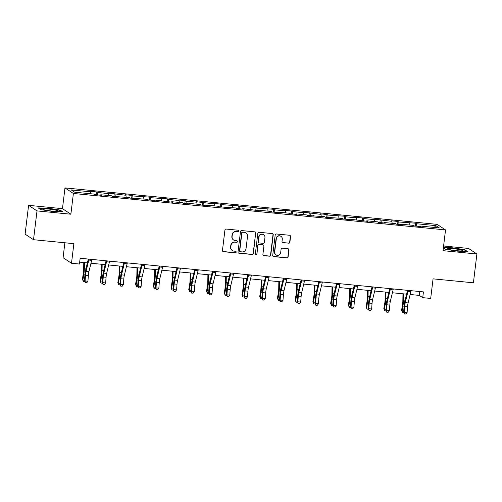 <?xml version="1.0" encoding="UTF-8"?>
<svg xmlns="http://www.w3.org/2000/svg" width="502" height="502" viewBox="0 0 502 502"><rect width="100%" height="100%" fill="white"/><g stroke="black" fill="none" stroke-linecap="round" stroke-linejoin="round"><path stroke-width="0.75" d="M238.714 231.089A0.803 0.778 123.5 0 0 238.03 230.217L226.17 229.056A1.148 1.117 123.5 0 0 224.921 230.079L222.455 250.442A1.148 1.117 123.5 0 0 223.434 251.684L235.287 252.845A0.803 0.778 123.5 0 0 235.827 251.383A0.803 0.778 123.5 0 0 235.482 251.257L233.945 251.107A3.665 3.564 123.5 0 1 230.813 247.141L231.02 245.44A3.665 3.564 123.5 0 1 235.03 242.171L236.561 242.322A0.803 0.778 123.5 0 0 237.101 240.86A0.803 0.778 123.5 0 0 236.756 240.74L235.218 240.59A3.665 3.564 123.5 0 1 232.087 236.618L232.294 234.923A3.665 3.564 123.5 0 1 236.304 231.654L237.835 231.805A0.803 0.778 123.5 0 0 238.714 231.089M233.637 240.031L233.411 239.881A3.665 3.564 123.5 0 1 231.861 236.467L232.068 234.773A3.665 3.564 123.5 0 1 236.072 231.504L237.609 231.654A0.803 0.778 123.5 0 0 238.255 230.274M222.832 251.427A1.148 1.117 123.5 0 0 223.208 251.533L235.061 252.694A0.803 0.778 123.5 0 0 235.708 251.32M232.363 250.548L232.137 250.398A3.665 3.564 123.5 0 1 230.587 246.99L230.794 245.29A3.665 3.564 123.5 0 1 234.798 242.02L236.335 242.171A0.803 0.778 123.5 0 0 236.982 240.797M288.637 243.244A1.148 1.117 123.5 0 0 289.892 242.221L290.583 236.511A1.148 1.117 123.5 0 0 289.604 235.269L276.439 233.982A1.148 1.117 123.5 0 0 275.184 235.005L272.718 255.367A1.148 1.117 123.5 0 0 273.697 256.604L286.862 257.896A1.148 1.117 123.5 0 0 288.117 256.873L288.951 249.971A1.148 1.117 123.5 0 0 287.972 248.735L282.337 248.183A1.148 1.117 123.5 0 0 281.089 249.205L280.674 252.625A3.068 2.981 123.5 0 1 276 254.89A3.068 2.981 123.5 0 1 274.701 252.042L276.326 238.632A3.068 2.981 123.5 0 1 281.001 236.367A3.068 2.981 123.5 0 1 282.293 239.222L282.024 241.456A1.148 1.117 123.5 0 0 283.002 242.692L288.412 243.093A1.148 1.117 123.5 0 0 289.66 242.077L290.351 236.36A1.148 1.117 123.5 0 0 289.98 235.375M37.004 210.896L70.876 214.216L62.461 208.656L28.589 205.337L37.004 210.896L33.515 239.705L73.869 243.658L71.497 263.255L79.454 264.033L80.151 258.266L423.431 291.894L422.734 297.661L430.691 298.439L433.063 278.848L473.411 282.802L476.9 253.987L468.485 248.427L443.592 245.986M70.876 214.216L73.386 193.471L445.538 229.922L443.028 250.667L476.9 253.987M255.882 233.11A1.148 1.117 123.5 0 0 254.903 231.874L241.738 230.581A1.148 1.117 123.5 0 0 240.483 231.604L238.017 251.966A1.148 1.117 123.5 0 0 238.996 253.209L252.167 254.495A1.148 1.117 123.5 0 0 253.416 253.472L255.656 232.959A1.148 1.117 123.5 0 0 255.28 231.98M259.088 232.282L272.253 233.574A1.148 1.117 123.5 0 1 273.232 234.81L270.766 255.173A1.148 1.117 123.5 0 1 269.511 256.196L263.883 255.643A1.148 1.117 123.5 0 1 262.904 254.401L263.901 246.143A1.148 1.117 123.5 0 0 262.922 244.907L259.183 244.537A1.148 1.117 123.5 0 0 257.934 245.56L256.892 254.156A0.803 0.778 123.5 0 1 255.669 254.752A0.803 0.778 123.5 0 1 255.33 254.006L257.833 233.304A1.148 1.117 123.5 0 1 259.088 232.282M33.515 239.705L25.1 234.145L28.589 205.337M73.386 193.471L64.971 187.911L437.123 224.363L445.538 229.922M415.355 226.038L415.694 223.195L398.795 222.003L397.967 221.457L391.146 220.786L391.974 221.338L373.413 219.048L374.241 219.6L363.329 218.533L362.5 217.981L355.68 217.316L356.508 217.862L345.596 216.795L344.767 216.243L327.862 215.057L327.034 214.505L320.213 213.839L321.048 214.385L302.48 212.101L303.315 212.653L292.402 211.58L291.568 211.035L284.747 210.363L285.582 210.915L274.669 209.842L273.835 209.296L256.936 208.11L256.108 207.558L239.203 206.372L238.375 205.82L221.47 204.634L220.642 204.088L213.821 203.417L214.649 203.969L196.087 201.678L196.916 202.231L186.004 201.158L185.175 200.612L178.354 199.94L179.189 200.493L168.277 199.426L167.442 198.874L150.544 197.688L149.709 197.135L132.81 195.949L131.976 195.397L125.161 194.732L125.989 195.278L107.428 192.994L108.256 193.546L97.344 192.473L96.516 191.927L89.695 191.256L90.523 191.808L71.202 189.913L74.66 192.197L93.981 194.092L94.809 194.638L101.63 195.309L100.802 194.757L100.638 195.209M415.694 223.195L416.528 223.741L435.849 225.636L439.306 227.921L419.986 226.025L420.814 226.571L413.993 225.906L413.165 225.354L402.253 224.287L403.081 224.84L396.26 224.168L395.432 223.622L384.519 222.549L385.348 223.101L378.527 222.43L377.699 221.884L366.786 220.811L367.615 221.363L349.053 219.079L349.881 219.625L343.067 218.96L342.232 218.408L325.334 217.222L324.499 216.669L307.6 215.483L306.772 214.938L295.86 213.865L296.688 214.417L289.867 213.745L289.039 213.199L278.127 212.126L278.955 212.679L272.134 212.007L271.306 211.461L260.394 210.394L261.222 210.94L242.661 208.656L243.489 209.202L236.668 208.537L235.84 207.985L218.935 206.799L218.106 206.247L207.194 205.18L208.023 205.732L201.208 205.061L200.373 204.515L189.461 203.442L190.296 203.994L183.475 203.323L182.64 202.777L171.728 201.704L172.562 202.256L154.001 199.972L154.829 200.518L148.008 199.852L147.18 199.3L130.275 198.114L129.447 197.562L112.542 196.376L111.714 195.83L100.802 194.757M409.839 225.034L409.707 223.07M398.958 224.432L398.795 222.003M402.253 224.287L402.083 224.739M392.106 223.296L391.974 221.338M381.225 222.693L381.062 220.265M384.519 222.549L384.356 223.001M374.373 221.558L374.241 219.6M363.492 220.962L363.329 218.533M366.786 220.811L366.623 221.263M356.64 219.82L356.508 217.862M345.759 219.223L345.596 216.795M349.053 219.079L348.89 219.531M338.906 218.081L338.775 216.124M328.032 217.485L327.862 215.057M331.32 217.341L331.157 217.793M321.18 216.343L321.048 214.385M310.299 215.747L310.136 213.319M313.587 215.603L313.424 216.055M303.446 214.611L303.315 212.653M292.566 214.009L292.402 211.58M295.86 213.865L295.691 214.316M285.713 212.873L285.582 210.915M274.832 212.271L274.669 209.842M278.127 212.126L277.957 212.578M267.98 211.135L267.848 209.177M257.099 210.539L256.936 208.11M260.394 210.394L260.224 210.84M250.247 209.397L250.115 207.439M239.366 208.801L239.203 206.372M242.661 208.656L242.497 209.108M232.514 207.659L232.382 205.701M221.633 207.062L221.47 204.634M224.927 206.918L224.764 207.37M214.781 205.927L214.649 203.969M203.9 205.324L203.737 202.896M207.194 205.18L207.031 205.632M197.048 204.188L196.916 202.231M186.173 203.586L186.004 201.158M189.461 203.442L189.298 203.894M179.321 202.45L179.189 200.493M168.44 201.854L168.277 199.426M171.728 201.704L171.565 202.155M161.588 200.712L161.456 198.754M150.707 200.116L150.544 197.688M154.001 199.972L153.832 200.423M143.854 198.974L143.723 197.016M132.974 198.378L132.81 195.949M136.268 198.234L136.098 198.685M126.121 197.236L125.989 195.278M115.24 196.64L115.077 194.211M118.535 196.495L118.365 196.947M108.388 195.504L108.256 193.546M97.507 194.901L97.344 192.473M90.655 193.766L90.523 191.808M64.883 242.78L63.083 257.695L71.497 263.255M62.461 208.656L64.971 187.911M410.134 294.505L419.321 295.408L422.734 297.661M79.68 262.132L87.386 262.891M90.95 263.236L105.113 264.629M108.683 264.974L122.846 266.361M126.416 266.713L140.579 268.099M144.149 268.451L158.312 269.838M161.882 270.189L176.045 271.576M179.616 271.921L193.778 273.314M197.342 273.659L211.511 275.046M215.076 275.397L229.245 276.784M232.809 277.135L246.971 278.522M250.542 278.874L264.705 280.26M268.275 280.612L282.438 281.998M286.008 282.344L300.171 283.73M303.741 284.082L317.904 285.469M321.475 285.82L335.637 287.207M339.201 287.558L353.37 288.945M356.935 289.296L371.103 290.683M374.668 291.028L388.83 292.421M392.401 292.766L406.564 294.153M434.274 227.425L435.849 225.636M416.691 226.17L416.528 223.741M419.986 226.025L419.816 226.477M419.791 291.543L419.321 295.408M96.171 194.77L96.516 191.927M113.904 196.508L114.249 193.665M131.637 198.246L131.976 195.397M149.364 199.984L149.709 197.135M167.097 201.722L167.442 198.874M184.83 203.454L185.175 200.612M202.563 205.192L202.908 202.35M220.296 206.931L220.642 204.088M238.03 208.669L238.375 205.82M255.763 210.407L256.108 207.558M273.496 212.145L273.835 209.296M291.223 213.877L291.568 211.035M308.956 215.615L309.301 212.773M326.689 217.353L327.034 214.505M344.422 219.092L344.767 216.243M362.155 220.83L362.5 217.981M379.888 222.562L380.234 219.719M397.622 224.3L397.967 221.457M52.948 211.518L62.65 211.75L60.114 210.081L47.878 208.167L38.177 207.928L40.712 209.604L52.948 211.518M443.36 247.913L445.374 249.243L457.611 251.157L467.312 251.395L464.777 249.72L452.54 247.806L443.398 247.58M60.064 210.489L60.114 210.081M464.726 250.128L464.777 249.72M238.394 252.952A1.148 1.117 123.5 0 0 238.77 253.058L251.935 254.345A1.148 1.117 123.5 0 0 253.19 253.322L255.656 232.959M242.773 232.288A0.803 0.778 123.5 0 0 241.895 233.003L239.73 250.874A0.803 0.778 123.5 0 0 240.42 251.747L242.033 251.904A3.665 3.564 123.5 0 0 246.043 248.634L247.524 236.417A3.665 3.564 123.5 0 0 244.392 232.445L242.548 232.137A0.803 0.778 123.5 0 0 241.669 232.853L241.895 233.003M240.069 251.621L239.843 251.471A0.803 0.778 123.5 0 1 239.504 250.724L241.669 232.853M245.974 233.003L245.748 232.853A3.665 3.564 123.5 0 0 244.16 232.294L244.392 232.445M242.548 232.137L244.16 232.294M263.274 255.386A1.148 1.117 123.5 0 0 263.65 255.493L269.285 256.045A1.148 1.117 123.5 0 0 270.54 255.022L273.006 234.66A1.148 1.117 123.5 0 0 272.63 233.681M263.418 245.083L263.186 244.932A1.148 1.117 123.5 0 0 262.697 244.756L258.957 244.386A1.148 1.117 123.5 0 0 257.702 245.409L256.892 254.156M255.562 254.665A0.803 0.778 123.5 0 0 256.666 254.006M264.937 237.578A3.068 2.981 123.5 0 0 263.644 234.729A3.068 2.981 123.5 0 0 258.969 236.994L258.398 241.713A1.148 1.117 123.5 0 0 259.377 242.955L263.111 243.319A1.148 1.117 123.5 0 0 264.366 242.297L264.937 237.578M263.644 234.729L263.418 234.578A3.068 2.981 123.5 0 0 258.743 236.844L258.969 236.994M258.881 242.78L258.655 242.629A1.148 1.117 123.5 0 1 258.166 241.562L258.743 236.844M282.4 242.435A1.148 1.117 123.5 0 0 282.777 242.541L288.412 243.093M281.001 236.367L280.775 236.216A3.068 2.981 123.5 0 0 276.1 238.481L276.326 238.632M276 254.89L275.767 254.74A3.068 2.981 123.5 0 1 274.475 251.891L276.1 238.481M273.094 256.346A1.148 1.117 123.5 0 0 273.471 256.453L286.636 257.746A1.148 1.117 123.5 0 0 287.891 256.723L288.725 249.82A1.148 1.117 123.5 0 0 288.349 248.841M83.778 262.533L83.658 269.794A5.836 1.211 95.6 0 1 83.282 273.816L82.372 279.143L82.849 280.147L83.759 274.82A8.76 1.82 -84.4 0 0 84.323 268.79L84.43 262.602M84.556 281.377L83.313 281.346L82.372 279.143M83.313 281.346L82.849 280.147L84.518 280.311M87.26 263.399L87.266 262.879M91.841 259.415A4.085 0.847 95.6 0 1 91.653 260.337L88.923 271.67A5.836 1.211 -84.4 0 0 88.339 275.554L87.925 281.214L85.083 280.932L85.384 282.714L86.771 282.714L85.635 282.607M88.998 259.139A4.085 0.847 95.6 0 1 88.81 260.055L86.08 271.394A5.836 1.211 -84.4 0 0 85.497 275.278L85.083 280.932L84.449 281.208L84.869 275.554A8.76 1.82 95.6 0 1 85.735 269.718L88.302 259.07M84.449 281.208L85.384 282.714M86.771 282.714L87.925 281.214M57.523 211.185A7.586 0.809 6.9 0 0 57.768 211.116A7.586 0.809 6.9 0 0 52.346 209.516A7.586 0.809 6.9 0 0 43.247 208.957A7.586 0.809 6.9 0 0 42.965 209.328A7.586 0.809 6.9 0 0 49.811 210.815A7.586 0.809 6.9 0 0 57.523 211.185M38.616 208.223L47.928 208.449L59.782 210.3L61.953 211.737M453.57 248.735A7.586 0.809 6.9 0 0 447.627 248.967A7.586 0.809 6.9 0 0 456.525 250.686A7.586 0.809 6.9 0 0 462.43 250.755A7.586 0.809 6.9 0 0 453.57 248.735M443.366 247.862L452.591 248.088L464.444 249.94L466.615 251.376M101.511 264.272L101.391 271.532A5.836 1.211 95.6 0 1 101.015 275.548L100.105 280.882L100.582 281.886L101.492 276.558A8.76 1.82 -84.4 0 0 102.057 270.522L102.157 264.334M102.282 283.109L101.046 283.084L100.105 280.882M101.046 283.084L100.582 281.886L102.251 282.049M104.993 265.138L105 264.617M119.244 266.01L119.125 273.264A5.836 1.211 95.6 0 1 118.748 277.286L117.838 282.62L118.315 283.624L119.225 278.296A8.76 1.82 -84.4 0 0 119.79 272.26L119.89 266.073M120.016 284.847L118.779 284.822L117.838 282.62M118.779 284.822L118.315 283.624L119.978 283.787M122.726 266.876L122.733 266.355M109.568 261.153A4.085 0.847 95.6 0 1 109.386 262.069L106.656 273.408A5.836 1.211 -84.4 0 0 106.073 277.292L105.658 282.952L102.816 282.67L103.111 284.452L104.504 284.452L103.368 284.339M106.731 260.871A4.085 0.847 95.6 0 1 106.543 261.793L103.814 273.126A5.836 1.211 -84.4 0 0 103.23 277.016L102.816 282.67L102.182 282.946L102.603 277.292A8.76 1.82 95.6 0 1 103.468 271.457L106.035 260.808M102.182 282.946L103.111 284.452M104.504 284.452L105.658 282.952M127.301 262.891A4.085 0.847 95.6 0 1 127.113 263.807L124.383 275.146A5.836 1.211 -84.4 0 0 123.806 279.03L123.385 284.684L120.549 284.408L120.844 286.19L122.237 286.19L121.101 286.077M124.458 262.609A4.085 0.847 95.6 0 1 124.276 263.531L121.547 274.864A5.836 1.211 -84.4 0 0 120.963 278.754L120.549 284.408L119.915 284.684L120.329 279.024A8.76 1.82 95.6 0 1 121.202 273.195L123.768 262.54M119.915 284.684L120.844 286.19M122.237 286.19L123.385 284.684M136.977 267.748L136.858 275.002A5.836 1.211 95.6 0 1 136.481 279.024L135.565 284.352L136.042 285.362L136.958 280.028A8.76 1.82 -84.4 0 0 137.523 273.998L137.623 267.811M137.749 286.586L136.513 286.56L135.565 284.352M136.513 286.56L136.042 285.362L137.711 285.525M140.46 268.608L140.466 268.087M154.71 269.486L154.591 276.74A5.836 1.211 95.6 0 1 154.214 280.762L153.298 286.09L153.775 287.1L154.691 281.766A8.76 1.82 -84.4 0 0 155.256 275.736L155.356 269.549M155.482 288.324L154.246 288.299L153.298 286.09M154.246 288.299L153.775 287.1L155.444 287.263M158.186 270.346L158.199 269.825M172.443 271.224L172.324 278.478A5.836 1.211 95.6 0 1 171.941 282.5L171.031 287.828L171.508 288.832L172.418 283.505A8.76 1.82 -84.4 0 0 172.989 277.474L173.09 271.287M173.215 290.062L171.979 290.03L171.031 287.828M171.979 290.03L171.508 288.832L173.177 288.995M175.92 272.084L175.932 271.563M145.034 264.623A4.085 0.847 95.6 0 1 144.846 265.545L142.116 276.878A5.836 1.211 -84.4 0 0 141.539 280.769L141.118 286.422L138.276 286.146L138.577 287.922L139.97 287.928L138.828 287.815M142.191 264.347A4.085 0.847 95.6 0 1 142.003 265.269L139.274 276.602A5.836 1.211 -84.4 0 0 138.696 280.486L138.276 286.146L137.648 286.416L138.063 280.762A8.76 1.82 95.6 0 1 138.935 274.933L141.501 264.278M137.648 286.416L138.577 287.922M139.97 287.928L141.118 286.422M162.767 266.361A4.085 0.847 95.6 0 1 162.579 267.284L159.849 278.616A5.836 1.211 -84.4 0 0 159.272 282.507L158.852 288.161L156.009 287.884L156.31 289.66L157.697 289.667L156.561 289.554M159.925 266.085A4.085 0.847 95.6 0 1 159.736 267.001L157.007 278.34A5.836 1.211 -84.4 0 0 156.429 282.224L156.009 287.884L155.382 288.154L155.796 282.5A8.76 1.82 95.6 0 1 156.668 276.671L159.234 266.016M155.382 288.154L156.31 289.66M157.697 289.667L158.852 288.161M180.5 268.099A4.085 0.847 95.6 0 1 180.312 269.022L177.582 280.354A5.836 1.211 -84.4 0 0 177.005 284.239L176.585 289.899L173.742 289.616L174.043 291.398L175.43 291.398L174.294 291.292M177.658 267.823A4.085 0.847 95.6 0 1 177.47 268.739L174.74 280.078A5.836 1.211 -84.4 0 0 174.163 283.963L173.742 289.616L173.115 289.892L173.529 284.239A8.76 1.82 95.6 0 1 174.401 278.409L176.968 267.754M173.115 289.892L174.043 291.398M175.43 291.398L176.585 289.899M190.176 272.956L190.051 280.216A5.836 1.211 95.6 0 1 189.674 284.232L188.765 289.566L189.241 290.57L190.151 285.243A8.76 1.82 -84.4 0 0 190.716 279.212L190.823 273.019M190.948 291.794L189.706 291.769L188.765 289.566M189.706 291.769L189.241 290.57L190.911 290.733M193.653 273.822L193.665 273.301M198.234 269.838A4.085 0.847 95.6 0 1 198.045 270.754L195.316 282.093A5.836 1.211 -84.4 0 0 194.738 285.977L194.318 291.637L191.475 291.355L191.777 293.137L193.163 293.137L192.028 293.024M195.391 269.555A4.085 0.847 95.6 0 1 195.203 270.478L192.473 281.81A5.836 1.211 -84.4 0 0 191.896 285.701L191.475 291.355L190.842 291.631L191.262 285.977A8.76 1.82 95.6 0 1 192.134 280.141L194.694 269.492M190.842 291.631L191.777 293.137M193.163 293.137L194.318 291.637M207.903 274.694L207.784 281.948A5.836 1.211 95.6 0 1 207.408 285.971L206.498 291.304L206.975 292.308L207.884 286.981A8.76 1.82 -84.4 0 0 208.449 280.944L208.556 274.757M208.681 293.532L207.439 293.507L206.498 291.304M207.439 293.507L206.975 292.308L208.644 292.471M211.386 275.56L211.392 275.04M215.967 271.576A4.085 0.847 95.6 0 1 215.778 272.492L213.049 283.831A5.836 1.211 -84.4 0 0 212.465 287.715L212.051 293.369L209.208 293.093L209.51 294.875L210.896 294.875L209.761 294.762M213.124 271.293A4.085 0.847 95.6 0 1 212.936 272.216L210.206 283.548A5.836 1.211 -84.4 0 0 209.629 287.439L209.208 293.093L208.575 293.369L208.995 287.709A8.76 1.82 95.6 0 1 209.861 281.879L212.428 271.224M208.575 293.369L209.51 294.875M210.896 294.875L212.051 293.369M225.636 276.433L225.517 283.686A5.836 1.211 95.6 0 1 225.141 287.709L224.231 293.036L224.708 294.046L225.618 288.713A8.76 1.82 -84.4 0 0 226.182 282.682L226.289 276.495M226.415 295.27L225.172 295.245L224.231 293.036M225.172 295.245L224.708 294.046L226.377 294.21M229.119 277.292L229.125 276.771M233.7 273.308A4.085 0.847 95.6 0 1 233.512 274.23L230.782 285.563A5.836 1.211 -84.4 0 0 230.198 289.453L229.784 295.107L226.942 294.831L227.243 296.613L228.63 296.613L227.494 296.5M230.857 273.032A4.085 0.847 95.6 0 1 230.669 273.954L227.939 285.287A5.836 1.211 -84.4 0 0 227.356 289.177L226.942 294.831L226.308 295.107L226.728 289.447A8.76 1.82 95.6 0 1 227.594 283.617L230.161 272.962M226.308 295.107L227.243 296.613M228.63 296.613L229.784 295.107M243.37 278.171L243.25 285.425A5.836 1.211 95.6 0 1 242.874 289.447L241.964 294.774L242.441 295.785L243.351 290.451A8.76 1.82 -84.4 0 0 243.916 284.421L244.016 278.233M244.141 297.008L242.905 296.983L241.964 294.774M242.905 296.983L242.441 295.785L244.11 295.948M246.852 279.03L246.858 278.51M251.427 275.046A4.085 0.847 95.6 0 1 251.245 275.968L248.515 287.301A5.836 1.211 -84.4 0 0 247.932 291.191L247.517 296.845L244.675 296.569L244.97 298.345L246.363 298.351L245.227 298.238M248.59 274.77A4.085 0.847 95.6 0 1 248.402 275.692L245.673 287.025A5.836 1.211 -84.4 0 0 245.089 290.909L244.675 296.569L244.041 296.839L244.461 291.185A8.76 1.82 95.6 0 1 245.327 285.356L247.894 274.701M244.041 296.839L244.97 298.345M246.363 298.351L247.517 296.845M261.103 279.909L260.984 287.163A5.836 1.211 95.6 0 1 260.607 291.185L259.697 296.513L260.174 297.517L261.084 292.189A8.76 1.82 -84.4 0 0 261.649 286.159L261.749 279.972M261.875 298.746L260.638 298.721L259.697 296.513M260.638 298.721L260.174 297.517L261.837 297.686M264.585 280.769L264.592 280.248M269.16 276.784A4.085 0.847 95.6 0 1 268.972 277.706L266.242 289.039A5.836 1.211 -84.4 0 0 265.665 292.93L265.244 298.583L262.408 298.307L262.703 300.083L264.096 300.083L262.96 299.976M266.317 276.508A4.085 0.847 95.6 0 1 266.135 277.424L263.406 288.763A5.836 1.211 -84.4 0 0 262.822 292.647L262.408 298.307L261.774 298.577L262.188 292.923A8.76 1.82 95.6 0 1 263.061 287.094L265.627 276.439M261.774 298.577L262.703 300.083M264.096 300.083L265.244 298.583M278.836 281.641L278.717 288.901A5.836 1.211 95.6 0 1 278.34 292.923L277.424 298.251L277.901 299.255L278.817 293.927A8.76 1.82 -84.4 0 0 279.382 287.897L279.482 281.71M279.608 300.485L278.372 300.453L277.424 298.251M278.372 300.453L277.901 299.255L279.57 299.418M282.319 282.507L282.325 281.986M286.893 278.522A4.085 0.847 95.6 0 1 286.705 279.445L283.975 290.777A5.836 1.211 -84.4 0 0 283.398 294.661L282.977 300.322L280.135 300.039L280.436 301.821L281.829 301.821L280.687 301.708M284.05 278.246A4.085 0.847 95.6 0 1 283.862 279.162L281.133 290.501A5.836 1.211 -84.4 0 0 280.555 294.385L280.135 300.039L279.507 300.315L279.921 294.661A8.76 1.82 95.6 0 1 280.794 288.826L283.36 278.177M279.507 300.315L280.436 301.821M281.829 301.821L282.977 300.322M296.569 283.379L296.45 290.639A5.836 1.211 95.6 0 1 296.073 294.655L295.157 299.989L295.634 300.993L296.55 295.665A8.76 1.82 -84.4 0 0 297.115 289.629L297.215 283.442M297.341 302.217L296.105 302.191L295.157 299.989M296.105 302.191L295.634 300.993L297.303 301.156M300.045 284.245L300.058 283.724M304.626 280.26A4.085 0.847 95.6 0 1 304.438 281.176L301.708 292.515A5.836 1.211 -84.4 0 0 301.131 296.4L300.711 302.06L297.868 301.777L298.169 303.559L299.556 303.559L298.42 303.446M301.784 279.978A4.085 0.847 95.6 0 1 301.595 280.9L298.866 292.233A5.836 1.211 -84.4 0 0 298.288 296.124L297.868 301.777L297.24 302.053L297.655 296.393A8.76 1.82 95.6 0 1 298.527 290.564L301.093 279.915M297.24 302.053L298.169 303.559M299.556 303.559L300.711 302.06M314.302 285.117L314.183 292.371A5.836 1.211 95.6 0 1 313.8 296.393L312.89 301.727L313.367 302.731L314.277 297.404A8.76 1.82 -84.4 0 0 314.848 291.367L314.949 285.18M315.074 303.955L313.838 303.93L312.89 301.727M313.838 303.93L313.367 302.731L315.036 302.894M317.779 285.983L317.791 285.462M322.359 281.998A4.085 0.847 95.6 0 1 322.171 282.915L319.441 294.254A5.836 1.211 -84.4 0 0 318.864 298.138L318.444 303.792L315.601 303.515L315.902 305.298L317.289 305.298L316.153 305.185M319.517 281.716A4.085 0.847 95.6 0 1 319.328 282.639L316.599 293.971A5.836 1.211 -84.4 0 0 316.022 297.862L315.601 303.515L314.974 303.792L315.388 298.132A8.76 1.82 95.6 0 1 316.26 292.302L318.826 281.647M314.974 303.792L315.902 305.298M317.289 305.298L318.444 303.792M332.035 286.855L331.91 294.109A5.836 1.211 95.6 0 1 331.533 298.132L330.623 303.459L331.1 304.469L332.01 299.136A8.76 1.82 -84.4 0 0 332.575 293.105L332.682 286.918M332.807 305.693L331.565 305.668L330.623 303.459M331.565 305.668L331.1 304.469L332.77 304.632M335.512 287.715L335.524 287.194M340.092 283.73A4.085 0.847 95.6 0 1 339.904 284.653L337.175 295.985A5.836 1.211 -84.4 0 0 336.597 299.876L336.177 305.53L333.334 305.254L333.635 307.029L335.022 307.036L333.886 306.923M337.25 283.454A4.085 0.847 95.6 0 1 337.062 284.377L334.332 295.709A5.836 1.211 -84.4 0 0 333.755 299.594L333.334 305.254L332.7 305.523L333.121 299.87A8.76 1.82 95.6 0 1 333.993 294.04L336.553 283.385M332.7 305.523L333.635 307.029M335.022 307.036L336.177 305.53M349.762 288.594L349.643 295.847A5.836 1.211 95.6 0 1 349.267 299.87L348.357 305.197L348.834 306.207L349.743 300.874A8.76 1.82 -84.4 0 0 350.308 294.843L350.415 288.656M350.54 307.431L349.298 307.406L348.357 305.197M349.298 307.406L348.834 306.207L350.503 306.371M353.245 289.453L353.251 288.932M357.826 285.469A4.085 0.847 95.6 0 1 357.637 286.391L354.908 297.724A5.836 1.211 -84.4 0 0 354.324 301.614L353.91 307.268L351.067 306.992L351.369 308.768L352.755 308.774L351.62 308.661M354.983 285.192A4.085 0.847 95.6 0 1 354.795 286.109L352.065 297.448A5.836 1.211 -84.4 0 0 351.488 301.332L351.067 306.992L350.434 307.262L350.854 301.608A8.76 1.82 95.6 0 1 351.72 295.778L354.286 285.123M350.434 307.262L351.369 308.768M352.755 308.774L353.91 307.268M367.495 290.332L367.376 297.586A5.836 1.211 95.6 0 1 367 301.608L366.09 306.935L366.567 307.939L367.477 302.612A8.76 1.82 -84.4 0 0 368.041 296.582L368.148 290.394M368.273 309.169L367.031 309.138L366.09 306.935M367.031 309.138L366.567 307.939L368.236 308.102M370.978 291.191L370.984 290.671M375.559 287.207A4.085 0.847 95.6 0 1 375.37 288.129L372.641 299.462A5.836 1.211 -84.4 0 0 372.057 303.346L371.643 309.006L368.801 308.724L369.102 310.506L370.489 310.506L369.353 310.399M372.716 286.931A4.085 0.847 95.6 0 1 372.528 287.847L369.798 299.186A5.836 1.211 -84.4 0 0 369.215 303.07L368.801 308.724L368.167 309L368.587 303.346A8.76 1.82 95.6 0 1 369.453 297.517L372.02 286.862M368.167 309L369.102 310.506M370.489 310.506L371.643 309.006M385.229 292.064L385.109 299.324A5.836 1.211 95.6 0 1 384.733 303.34L383.823 308.674L384.3 309.678L385.21 304.35A8.76 1.82 -84.4 0 0 385.774 298.32L385.875 292.126M386 310.901L384.764 310.876L383.823 308.674M384.764 310.876L384.3 309.678L385.969 309.841M388.711 292.93L388.717 292.409M393.286 288.945A4.085 0.847 95.6 0 1 393.104 289.861L390.374 301.2A5.836 1.211 -84.4 0 0 389.79 305.084L389.376 310.744L386.534 310.462L386.829 312.244L388.222 312.244L387.086 312.131M390.449 288.663A4.085 0.847 95.6 0 1 390.261 289.585L387.531 300.918A5.836 1.211 -84.4 0 0 386.948 304.808L386.534 310.462L385.9 310.738L386.32 305.084A8.76 1.82 95.6 0 1 387.186 299.248L389.753 288.6M385.9 310.738L386.829 312.244M388.222 312.244L389.376 310.744M402.962 293.802L402.842 301.056A5.836 1.211 95.6 0 1 402.466 305.078L401.556 310.412L402.033 311.416L402.943 306.088A8.76 1.82 -84.4 0 0 403.508 300.052L403.608 293.865M403.733 312.639L402.497 312.614L401.556 310.412M402.497 312.614L402.033 311.416L403.696 311.579M406.444 294.668L406.451 294.147M411.019 290.683A4.085 0.847 95.6 0 1 410.831 291.599L408.101 302.938A5.836 1.211 -84.4 0 0 407.524 306.822L407.103 312.476L404.267 312.2L404.562 313.982L405.955 313.982L404.819 313.869M408.176 290.401A4.085 0.847 95.6 0 1 407.994 291.323L405.265 302.656A5.836 1.211 -84.4 0 0 404.681 306.546L404.267 312.2L403.633 312.476L404.047 306.816A8.76 1.82 95.6 0 1 404.919 300.987L407.486 290.332M403.633 312.476L404.562 313.982M405.955 313.982L407.103 312.476M83.759 274.82L84.92 274.933M84.323 268.79L85.924 268.947M88.923 271.67L86.08 271.394M88.339 275.554L85.497 275.278M91.653 260.337L88.81 260.055M101.492 276.558L102.653 276.671M102.057 270.522L103.657 270.678M119.225 278.296L120.386 278.409M119.79 272.26L121.39 272.417M106.656 273.408L103.814 273.126M106.073 277.292L103.23 277.016M109.386 262.069L106.543 261.793M124.383 275.146L121.547 274.864M123.806 279.03L120.963 278.754M127.113 263.807L124.276 263.531M136.958 280.028L138.113 280.147M137.523 273.998L139.123 274.155M154.691 281.766L155.846 281.879M155.256 275.736L156.856 275.893M172.418 283.505L173.579 283.617M172.989 277.474L174.589 277.631M142.116 276.878L139.274 276.602M141.539 280.769L138.696 280.486M144.846 265.545L142.003 265.269M159.849 278.616L157.007 278.34M159.272 282.507L156.429 282.224M162.579 267.284L159.736 267.001M177.582 280.354L174.74 280.078M177.005 284.239L174.163 283.963M180.312 269.022L177.47 268.739M190.151 285.243L191.312 285.356M190.716 279.212L192.316 279.369M195.316 282.093L192.473 281.81M194.738 285.977L191.896 285.701M198.045 270.754L195.203 270.478M207.884 286.981L209.045 287.094M208.449 280.944L210.049 281.101M213.049 283.831L210.206 283.548M212.465 287.715L209.629 287.439M215.778 272.492L212.936 272.216M225.618 288.713L226.778 288.832M226.182 282.682L227.782 282.839M230.782 285.563L227.939 285.287M230.198 289.453L227.356 289.177M233.512 274.23L230.669 273.954M243.351 290.451L244.512 290.564M243.916 284.421L245.516 284.578M248.515 287.301L245.673 287.025M247.932 291.191L245.089 290.909M251.245 275.968L248.402 275.692M261.084 292.189L262.245 292.302M261.649 286.159L263.249 286.316M266.242 289.039L263.406 288.763M265.665 292.93L262.822 292.647M268.972 277.706L266.135 277.424M278.817 293.927L279.972 294.04M279.382 287.897L280.982 288.054M283.975 290.777L281.133 290.501M283.398 294.661L280.555 294.385M286.705 279.445L283.862 279.162M296.55 295.665L297.705 295.778M297.115 289.629L298.715 289.786M301.708 292.515L298.866 292.233M301.131 296.4L298.288 296.124M304.438 281.176L301.595 280.9M314.277 297.404L315.438 297.517M314.848 291.367L316.448 291.524M319.441 294.254L316.599 293.971M318.864 298.138L316.022 297.862M322.171 282.915L319.328 282.639M332.01 299.136L333.171 299.248M332.575 293.105L334.175 293.262M337.175 295.985L334.332 295.709M336.597 299.876L333.755 299.594M339.904 284.653L337.062 284.377M349.743 300.874L350.904 300.987M350.308 294.843L351.908 295M354.908 297.724L352.065 297.448M354.324 301.614L351.488 301.332M357.637 286.391L354.795 286.109M367.477 302.612L368.637 302.725M368.041 296.582L369.641 296.738M372.641 299.462L369.798 299.186M372.057 303.346L369.215 303.07M375.37 288.129L372.528 287.847M385.21 304.35L386.371 304.463M385.774 298.32L387.375 298.477M390.374 301.2L387.531 300.918M389.79 305.084L386.948 304.808M393.104 289.861L390.261 289.585M402.943 306.088L404.104 306.201M403.508 300.052L405.108 300.209M408.101 302.938L405.265 302.656M407.524 306.822L404.681 306.546M410.831 291.599L407.994 291.323"/></g></svg>
